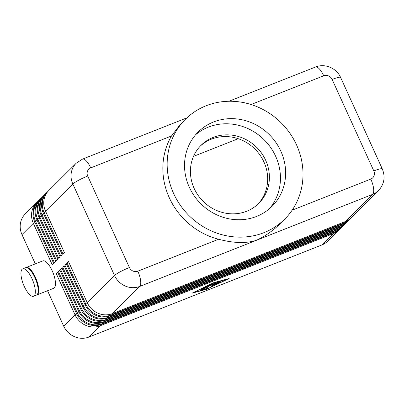 <?xml version="1.0" encoding="UTF-8"?>
<svg xmlns="http://www.w3.org/2000/svg" width="404" height="404" viewBox="0 0 404 404"><rect width="100%" height="100%" fill="white"/><g stroke="black" fill="none" stroke-linecap="round" stroke-linejoin="round"><path stroke-width="0.61" d="M186.906 117.857L82.477 159.136L76.119 163.297L48.823 190.471A19.65 18.246 45.1 0 0 44.849 196.667A19.65 18.246 45.1 0 0 45.536 211.176L64.362 252.495L62.938 253.914L44.107 212.595A19.65 18.246 -134.9 0 1 43.425 198.086A19.65 18.246 -134.9 0 1 47.399 191.89L46.667 192.617A19.65 18.246 45.1 0 0 42.698 198.813A19.65 18.246 45.1 0 0 43.38 213.322L62.211 254.641L60.782 256.06L41.955 214.741A19.65 18.246 -134.9 0 1 41.269 200.233A19.65 18.246 -134.9 0 1 45.243 194.036L44.516 194.763A19.65 18.246 45.1 0 0 40.541 200.96A19.65 18.246 45.1 0 0 41.223 215.463L60.055 256.787L58.63 258.207L39.799 216.887A19.65 18.246 -134.9 0 1 39.117 202.379A19.65 18.246 -134.9 0 1 43.087 196.182L42.359 196.905A19.65 18.246 45.1 0 0 38.39 203.101A19.65 18.246 45.1 0 0 39.072 217.61L57.903 258.929L56.474 260.348L37.643 219.029A19.65 18.246 -134.9 0 1 36.961 204.525A19.65 18.246 -134.9 0 1 40.935 198.329L40.203 199.051A19.65 18.246 45.1 0 0 36.234 205.247A19.65 18.246 45.1 0 0 36.915 219.756L55.747 261.075L54.318 262.494L35.491 221.175A19.65 18.246 -134.9 0 1 34.805 206.666A19.65 18.246 -134.9 0 1 38.779 200.47L38.052 201.197A19.65 18.246 45.1 0 0 34.077 207.393A19.65 18.246 45.1 0 0 34.759 221.902L53.591 263.221L52.166 264.64L33.335 223.321A19.65 18.246 -134.9 0 1 32.653 208.812A19.65 18.246 -134.9 0 1 36.623 202.616A19.65 18.246 -134.9 0 1 37.36 201.929M36.623 202.616L25.27 213.918A19.65 18.246 45.1 0 0 21.301 220.114A19.65 18.246 45.1 0 0 21.983 234.623L33.335 223.321L35.032 222.498M284.754 219.094L277.114 226.578C270.842 232.209 263.883 236.81 256.237 240.375C250.404 242.137 244.021 242.814 237.087 242.4C231.325 242.021 225.159 240.971 218.599 239.249A70.407 65.372 -134.9 0 1 169.306 197.783A70.407 65.372 -134.9 0 1 171.523 135.951L180.366 124.321L185.401 119.301A70.407 65.372 45.1 0 0 173.614 193.491A70.407 65.372 45.1 0 0 284.754 219.094A70.407 65.372 45.1 0 0 296.541 144.905A70.407 65.372 45.1 0 0 185.401 119.301M36.688 294.991A14.736 5.08 -111.6 0 0 36.986 294.905A14.736 5.08 -111.6 0 0 35.446 277.341A14.736 5.08 -111.6 0 0 26.149 267.493A14.736 5.08 -111.6 0 0 25.876 267.635M36.986 294.905L53.707 288.294A14.736 5.08 -111.6 0 0 52.172 270.731A14.736 5.08 -111.6 0 0 42.875 260.883L26.149 267.493M24.26 286.416A14.736 5.08 -111.6 0 0 33.557 296.258A14.736 5.08 -111.6 0 0 32.017 278.694A14.736 5.08 -111.6 0 0 22.72 268.852A14.736 5.08 -111.6 0 0 24.26 286.416M33.557 296.258L36.416 295.132A14.736 5.08 -111.6 0 0 34.875 277.563A14.736 5.08 -111.6 0 0 25.578 267.721L22.72 268.852M38.779 200.47A19.65 18.246 -134.9 0 1 39.511 199.783M76.74 313.989L75.033 314.812L63.68 326.119A19.65 18.246 45.1 0 0 74.407 336.653A19.65 18.246 45.1 0 0 88.9 337.047L100.253 325.74A19.65 18.246 -134.9 0 1 85.759 325.351A19.65 18.246 -134.9 0 1 75.033 314.812L56.201 273.493L57.626 272.074L76.457 313.393A19.65 18.246 45.1 0 0 87.188 323.932A19.65 18.246 45.1 0 0 101.682 324.321L334.658 232.229A19.65 18.246 45.1 0 0 340.451 228.447L341.183 227.72A19.65 18.246 -134.9 0 1 335.391 231.502L102.409 323.599A19.65 18.246 -134.9 0 1 87.915 323.205A19.65 18.246 -134.9 0 1 77.184 312.671L58.358 271.352L59.782 269.928L78.613 311.247A19.65 18.246 45.1 0 0 89.34 321.786A19.65 18.246 45.1 0 0 103.833 322.18L336.815 230.083A19.65 18.246 45.1 0 0 342.607 226.301L343.334 225.573A19.65 18.246 -134.9 0 1 337.542 229.361L104.56 321.453A19.65 18.246 -134.9 0 1 90.072 321.059A19.65 18.246 -134.9 0 1 79.341 310.524L60.509 269.205L61.938 267.786L80.765 309.105A19.65 18.246 45.1 0 0 91.496 319.64A19.65 18.246 45.1 0 0 105.989 320.034L338.971 227.937A19.65 18.246 45.1 0 0 344.764 224.154L345.491 223.427A19.65 18.246 -134.9 0 1 339.698 227.215L106.717 319.306A19.65 18.246 -134.9 0 1 92.223 318.913A19.65 18.246 -134.9 0 1 81.497 308.378L62.665 267.059L64.09 265.64L82.921 306.959A19.65 18.246 45.1 0 0 93.652 317.494A19.65 18.246 45.1 0 0 108.141 317.887L341.122 225.796A19.65 18.246 45.1 0 0 346.915 222.008L347.647 221.286A19.65 18.246 -134.9 0 1 341.855 225.068L108.873 317.16A19.65 18.246 -134.9 0 1 94.379 316.771A19.65 18.246 -134.9 0 1 83.648 306.232L64.817 264.913L66.246 263.494L85.077 304.813A19.65 18.246 45.1 0 0 95.804 315.347A19.65 18.246 45.1 0 0 110.297 315.741L343.279 223.649A19.65 18.246 45.1 0 0 349.071 219.867L349.798 219.14A19.65 18.246 -134.9 0 1 344.006 222.922L111.024 315.019A19.65 18.246 -134.9 0 1 96.536 314.625A19.65 18.246 -134.9 0 1 85.805 304.091L66.973 262.767L68.397 261.348L87.229 302.667A19.65 18.246 45.1 0 0 97.96 313.206A19.65 18.246 45.1 0 0 112.453 313.595L345.435 221.503A19.65 18.246 45.1 0 0 351.228 217.721L378.523 190.542C384.28 184.148 385.537 176.942 382.295 168.928L340.602 77.437C336.623 68.109 324.801 63.1 315.458 67.044L228.891 101.263M339.719 229.134A19.65 18.246 -134.9 0 1 339.027 229.866A19.65 18.246 -134.9 0 1 333.234 233.648L100.253 325.74L100.04 324.877M333.042 232.871L333.234 233.648L321.882 244.95A19.65 18.246 45.1 0 0 327.674 241.168L339.027 229.866M40.935 198.329A19.65 18.246 -134.9 0 1 41.668 197.637M43.087 196.182A19.65 18.246 -134.9 0 1 43.824 195.491M45.243 194.036A19.65 18.246 -134.9 0 1 45.975 193.349M47.399 191.89A19.65 18.246 -134.9 0 1 48.132 191.203M341.875 226.987A19.65 18.246 -134.9 0 1 341.183 227.72M344.026 224.841A19.65 18.246 -134.9 0 1 343.334 225.573M346.183 222.7A19.65 18.246 -134.9 0 1 345.491 223.427M348.339 220.554A19.65 18.246 -134.9 0 1 347.647 221.286M350.49 218.407A19.65 18.246 -134.9 0 1 349.798 219.14M200.177 146.208A40.935 38.006 -134.9 0 1 263.918 161.938A40.935 38.006 -134.9 0 1 257.909 204.197M265.64 160.221A40.935 38.006 -134.9 0 1 258.787 203.353A40.935 38.006 -134.9 0 1 194.173 188.471A40.935 38.006 -134.9 0 1 201.025 145.339A40.935 38.006 -134.9 0 1 265.64 160.221M195.627 134.744A52.394 48.647 -134.9 0 1 275.644 156.267A52.394 48.647 -134.9 0 1 269.357 208.797M280.815 151.116A52.394 48.647 -134.9 0 1 272.044 206.328A52.394 48.647 -134.9 0 1 189.34 187.279A52.394 48.647 -134.9 0 1 198.112 132.068A52.394 48.647 -134.9 0 1 280.815 151.116M214.075 285.355L217.054 282.386L220.877 281.128L218.115 282.194L217.211 283.093L219.882 282.118L216.776 283.522L215.877 284.421L218.317 283.492L214.075 285.355M214.438 284.992L215.837 284.335M215.877 284.421L215.741 284.128L217.175 283.017M216.776 283.522L216.645 283.229M217.211 283.093L217.074 282.8L217.978 281.901L219.827 281.371M218.115 282.194L217.978 281.901M202.096 288.613L203.525 288.047L201.591 289.981L200.132 290.602L202.096 288.613M200.525 290.183L203.03 288.118M227.715 279.068L213.544 282.881L193.41 292.627L207.58 288.82L227.639 278.911M207.328 289.067L191.981 293.193L213.792 282.633L229.144 278.507L207.257 288.905M202.52 289.91L205.454 286.991L206.914 286.365L204.076 289.219L208.823 287.986L207.535 288.653L202.52 289.91M202.853 289.577L207.772 288.224M204.076 289.219L203.939 288.926L206.383 286.492M210.994 285.421L209.742 285.381L207.449 287.663L205.989 288.284L208.979 285.285L210.398 284.643L211.726 284.689L216.125 282.457L212.145 286.416L210.716 286.981L214.029 283.684L210.994 285.421L210.858 285.128L211.625 284.689M211.08 286.618L212.014 286.123L215.625 282.527M206.383 287.865L209.605 285.083L210.858 285.128M209.742 285.381L209.605 285.083M321.882 244.95L88.9 337.047M238.214 138.703L193.506 156.373M68.67 261.949L66.973 262.767M63.68 326.119L47.551 290.729M35.315 263.873L21.983 234.623M66.519 264.09L64.817 264.913M64.362 266.236L62.665 267.059M62.206 268.382L60.509 269.205M60.055 270.529L58.358 271.352M57.898 272.67L56.201 273.493M112.453 313.595L139.749 286.421L372.73 194.329A19.65 18.246 45.1 0 0 378.523 190.542M251.046 104.52L323.72 75.79A6.55 6.08 -134.9 0 1 332.128 79.437L373.826 170.927A6.55 6.08 -134.9 0 1 370.796 179.088A13.1 4.515 68.4 0 1 373.589 188.441A13.1 4.515 68.4 0 1 372.73 194.329L345.435 221.503M45.536 211.176L72.831 184.002L114.529 275.493A13.1 1.808 -24.5 0 1 120.311 271.74A13.1 1.808 -24.5 0 1 129.406 267.539L87.713 176.048A6.55 6.08 -134.9 0 1 90.738 167.887L171.523 135.951M76.119 163.297A19.65 18.246 45.1 0 0 72.149 169.493A19.65 18.246 45.1 0 0 72.831 184.002A13.1 1.808 -24.5 0 1 78.618 180.25A13.1 1.808 -24.5 0 1 87.713 176.048M373.826 170.927A13.1 1.808 -24.5 0 1 380.901 168.736A13.1 1.808 -24.5 0 1 382.295 168.928M332.128 79.437A13.1 1.808 -24.5 0 1 339.203 77.245A13.1 1.808 -24.5 0 1 340.602 77.437M101.682 324.321L102.409 323.599L102.197 322.735M335.199 230.724L335.391 231.502L334.658 232.229M103.833 322.18L104.56 321.453L104.348 320.589M337.35 228.578L337.542 229.361L336.815 230.083M105.989 320.034L106.717 319.306L106.505 318.443M339.506 226.432L339.698 227.215L338.971 227.937M108.141 317.887L108.873 317.16L108.661 316.297M341.663 224.291L341.855 225.068L341.122 225.796M110.297 315.741L111.024 315.019L110.812 314.155M87.229 302.667L114.529 275.493A19.65 18.246 45.1 0 0 125.255 286.027A19.65 18.246 45.1 0 0 139.749 286.421A13.1 4.515 -111.6 0 0 140.612 280.538A13.1 4.515 -111.6 0 0 137.814 271.185A6.55 6.08 -134.9 0 1 129.406 267.539M343.814 222.144L344.006 222.922L343.279 223.649M82.477 159.136A13.1 4.515 68.4 0 1 85.926 160.545A13.1 4.515 68.4 0 1 90.738 167.887M323.72 75.79A13.1 4.515 -111.6 0 0 318.908 68.448A13.1 4.515 -111.6 0 0 315.458 67.044M214.958 285.118L214.822 284.825M219.589 281.795L219.453 281.502M201.591 289.981L201.455 289.683M207.535 288.653L207.398 288.355M212.145 286.416L212.014 286.123M207.449 287.663L207.313 287.365M218.599 239.249L137.814 271.185M370.796 179.088L292.137 210.181M87.511 303.263L85.077 304.813M43.38 213.322L45.809 211.772M41.223 215.463L43.652 213.918M39.072 217.61L41.496 216.064M36.915 219.756L39.345 218.211M34.759 221.902L37.188 220.352M78.891 311.843L76.457 313.393M81.047 309.696L78.613 311.247M83.204 307.55L80.765 309.105M85.355 305.409L82.921 306.959"/></g></svg>

